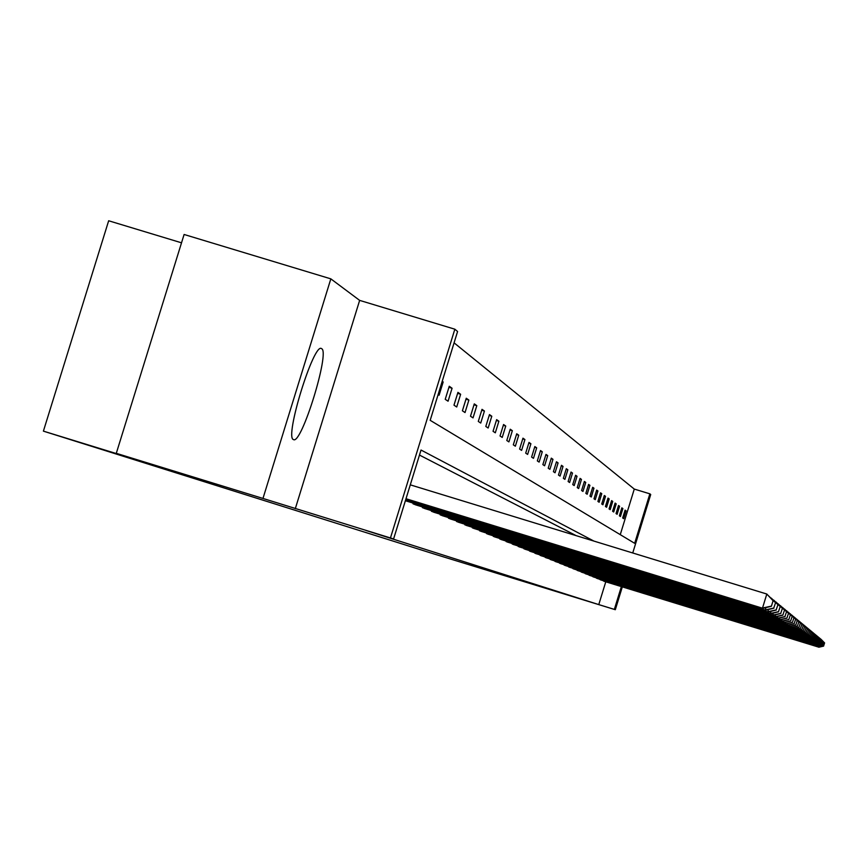 <?xml version="1.0" encoding="UTF-8"?>
<svg xmlns="http://www.w3.org/2000/svg" width="868" height="868" viewBox="0 0 868 868"><rect width="100%" height="100%" fill="white"/><g stroke="black" fill="none" stroke-linecap="round" stroke-linejoin="round"><path stroke-width="1.3" d="M293.503 439.588L293.46 439.566C284.237 437.873 313.956 341.699 321.551 348.632L321.605 348.665C330.317 351.605 301.38 445.251 293.503 439.588M622.323 586.887L615.314 609.705L433.479 553.795L43.4 431.136L144.663 462.275L116.29 453.324L184.103 234.479L330.838 278.856L262.971 498.438L390.459 537.954L454.843 329.2L457.577 331.511L430.181 420.318L634.66 543.314L649.861 493.827L650.707 494.532L632.739 552.981M116.29 453.324L262.971 498.438M295.294 508.691L359.645 300.382L330.838 278.856M359.645 300.382L454.843 329.2M620.262 534.655L634.28 489.075L454.083 342.849M634.28 489.075L649.861 493.827M181.52 242.812L108.663 220.765L43.4 431.136M599.875 579.303L600.927 580.008M592.584 576.33L593.69 577.068M584.913 573.205L586.095 573.965M576.84 569.918L578.088 570.71M568.345 566.457L569.647 567.292M559.361 562.789L560.75 563.679M549.867 558.927L551.332 559.86M539.82 554.826L541.361 555.856M529.165 550.486L530.815 551.538M517.838 545.864L519.585 547.024M505.784 540.948L507.65 542.142M492.926 535.697L494.923 536.977M479.19 530.088L481.317 531.455M464.456 524.077L466.745 525.541M448.647 517.621L448.463 518.185L451.1 519.194M431.613 510.666L431.418 511.274L434.26 512.359M413.211 503.147L413.005 503.809L416.076 504.981M576.178 535.654L419.472 455.06M593.875 541.068L421.023 450.036L393.595 538.952L365.743 530.391L598.768 604.595L605.777 581.81L604.171 581.321M405.421 500.597L768.223 612.005L405.389 500.727M422.597 506.977L422.39 507.617L425.342 508.746M440.282 514.203L440.109 514.8L442.832 515.842M456.698 520.909L456.525 521.462L459.064 522.428M471.953 527.136L474.156 528.547M486.178 532.941L488.239 534.265M499.469 538.366L501.379 539.646M511.914 543.444L513.704 544.637M523.588 548.207L525.292 549.292M534.579 552.688L536.164 553.741M544.92 556.909L546.428 557.874M554.685 560.891L556.095 561.824M563.918 564.645L565.263 565.513M572.652 568.215L573.922 569.05M580.931 571.589L582.146 572.359M588.797 574.79L589.947 575.527M596.273 577.838L597.368 578.533M603.39 580.735L604.432 581.397M393.595 538.952L390.459 537.954M615.314 609.705L614.349 609.39L621.358 586.594M598.768 604.595L614.349 609.39M623.701 518.684L622.671 517.99L625.09 510.124L626.11 510.851L623.701 518.684M620.446 516.503L619.394 515.798L621.835 507.834L622.888 508.572L620.446 516.503M617.115 514.279L616.03 513.552L618.515 505.491L619.589 506.25L617.115 514.279M613.698 511.99L612.591 511.252L615.097 503.082L616.204 503.863L613.698 511.99M610.193 509.646L609.054 508.887L611.604 500.619L612.732 501.422L610.193 509.646M606.602 507.248L605.441 506.467L608.012 498.091L609.173 498.905L606.602 507.248M602.924 504.785L601.719 503.982L604.323 495.498L605.517 496.333L602.924 504.785M599.137 502.257L597.911 501.433L600.548 492.84L601.774 493.697L599.137 502.257M595.253 499.653L593.994 498.807L596.674 490.105L597.922 490.984L595.253 499.653M591.271 496.995L589.969 496.127L592.681 487.295L593.972 488.207L591.271 496.995M587.18 494.25L585.846 493.36L588.591 484.409L589.914 485.342L587.18 494.25M582.97 491.44L581.593 490.518L584.381 481.447L585.748 482.413L582.97 491.44M578.641 488.543L577.231 487.599L580.063 478.398L581.462 479.386L578.641 488.543M574.193 485.57L572.739 484.594L575.614 475.263L577.046 476.282L574.193 485.57M569.614 482.51L568.117 481.501L571.035 472.04L572.511 473.082L569.614 482.51M564.905 479.353L563.365 478.322L566.316 468.72L567.846 469.794L564.905 479.353M560.055 476.109L558.471 475.046L561.466 465.302L563.039 466.409L560.055 476.109M555.053 472.767L553.415 471.671L556.464 461.776L558.081 462.915L555.053 472.767M549.9 469.317L548.218 468.199L551.31 458.152L552.981 459.324L549.9 469.317M544.594 465.769L542.858 464.608L545.994 454.409L547.719 455.613L544.594 465.769M539.115 462.101L537.325 460.908L540.514 450.546L542.283 451.794L539.115 462.101M533.462 458.326L531.607 457.089L534.851 446.553L536.684 447.845L533.462 458.326M527.625 454.42L525.704 453.139L529.003 442.43L530.901 443.765L527.625 454.42M521.592 450.384L519.606 449.06L522.959 438.177L524.923 439.555L521.592 450.384M515.353 446.206L513.313 444.839L516.72 433.783L518.739 435.204L515.353 446.206M508.898 441.899L506.793 440.488L510.254 429.226L512.348 430.702L508.898 441.899M502.225 437.429L500.033 435.964L503.57 424.517L505.74 426.047L502.225 437.429M495.313 432.806L493.046 431.298L496.637 419.635L498.883 421.219L495.313 432.806M488.152 428.022L485.809 426.448L489.465 414.579L491.787 416.217L488.152 428.022M480.731 423.052L478.29 421.425L482.011 409.338L484.431 411.031L480.731 423.052M473.027 417.899L470.499 416.206L474.286 403.891L476.803 405.66L473.027 417.899M465.031 412.55L462.394 410.792L466.268 398.238L468.872 400.072L465.031 412.55M456.72 406.994L453.986 405.161L457.935 392.369L460.637 394.278L456.72 406.994M448.072 401.211L445.23 399.313L449.266 386.26L452.076 388.246L448.072 401.211M442.224 381.302L443.168 381.963L439.089 395.2L438.134 394.56M442.116 381.649L443.168 381.963M448.94 387.291L452.076 388.246M457.62 393.356L460.637 394.278M465.975 399.193L468.872 400.072M474.004 404.814L476.803 405.66M481.74 410.217L484.431 411.031M489.194 415.425L491.787 416.217M496.387 420.459L498.883 421.219M503.321 425.309L505.74 426.047M510.015 429.996L512.348 430.702M516.493 434.521L518.739 435.204M522.742 438.893L524.923 439.555M528.786 443.125L530.901 443.765M534.645 447.226L536.684 447.845M540.308 451.186L542.283 451.794M545.798 455.038L547.719 455.613M551.126 458.76L552.981 459.324M556.279 462.373L558.081 462.915M561.292 465.877L563.039 466.409M566.153 469.284L567.846 469.794M570.862 472.583L572.511 473.082M575.451 475.794L577.046 476.282M579.9 478.908L581.462 479.386M584.229 481.946L585.748 482.413M588.439 484.897L589.914 485.342M592.54 487.762L593.972 488.207M596.533 490.561L597.922 490.984M600.417 493.284L601.774 493.697M604.193 495.932L605.517 496.333M607.882 498.514L609.173 498.905M611.473 501.031L612.732 501.422M614.978 503.483L616.204 503.863M618.385 505.881L619.589 506.25M621.727 508.214L622.888 508.572M624.971 510.493L626.11 510.851M406.007 498.731L762.961 608.338L405.953 498.883M410.282 484.843L766.813 594.038L773.095 600.699L771.381 606.287L773.095 600.699M771.218 606.157L762.516 608.034L766.813 594.038L772.932 600.569M762.961 608.338L771.381 606.287M405.703 499.686L765.652 610.215L405.66 499.838M768.733 596.001L775.569 602.728L773.735 608.077L775.569 602.728M773.735 608.077L765.229 609.911L765.934 607.611M769.298 596.62L775.417 602.609M765.652 610.215L773.898 608.197M406.441 501.075L405.703 500.847M771.261 598.095L777.945 604.681L776.155 609.922L777.945 604.681M776.155 609.922L767.822 611.723L768.495 609.52M771.815 598.681L777.793 604.562M768.223 612.005L776.307 610.041M413.7 504.091L770.307 613.459L415.381 504.775M773.703 600.103L780.223 606.548L778.477 611.69L780.223 606.548M778.477 611.69L770.307 613.459L770.958 611.343M774.223 600.678L780.082 606.439M770.697 613.73L778.618 611.799M423.052 507.889L772.704 615.119L424.669 508.539M776.035 602.034L782.415 608.349L780.701 613.394L782.415 608.349M780.701 613.394L772.704 615.119L773.323 613.09M776.545 602.587L782.285 608.24M773.073 615.379L780.842 613.492M432.058 511.534L775.005 616.725L433.609 512.163M778.281 603.9L784.531 610.074L782.849 615.021L784.531 610.074M782.849 615.021L775.005 616.725L775.601 614.772M778.77 604.421L784.39 609.965M775.363 616.974L782.979 615.119M440.716 515.049L777.207 618.255L442.213 515.657M780.44 605.68L786.56 611.734L784.911 616.595L786.56 611.734M784.911 616.595L777.207 618.255L777.782 616.378M780.918 606.19L786.43 611.636M777.554 618.504L785.041 616.692M449.06 518.424L779.345 619.741L450.503 519.01M782.524 607.405L788.502 613.34L786.896 618.103L788.502 613.34M786.896 618.103L779.345 619.741L779.898 617.94M782.979 607.882L788.383 613.242M779.681 619.969L787.016 618.2M457.089 521.69L781.395 621.173L458.488 522.254M784.531 609.054L790.39 614.88L788.806 619.557L790.39 614.88M788.806 619.557L781.395 621.173L781.927 619.426M784.965 609.52L790.271 614.783M781.721 621.39L788.925 619.654M464.847 524.825L783.37 622.551L466.192 525.379M786.462 610.66L792.202 616.367L790.65 620.967L792.202 616.367M790.65 620.967L783.37 622.551L783.891 620.87M786.875 611.105L792.083 616.28M783.685 622.757L790.77 621.054M472.322 527.863L785.28 623.875L473.624 528.384M788.328 612.2L793.949 617.799L792.43 622.323L793.949 617.799M792.43 622.323L785.28 623.875L785.779 622.258M788.73 612.634L793.84 617.712M785.583 624.081L792.538 622.41M479.548 530.793L787.124 625.155L480.796 531.292M790.119 613.687L795.641 619.188L794.144 623.625L795.641 619.188M794.144 623.625L787.124 625.155L787.601 623.593M790.509 614.099L795.533 619.101M787.417 625.361L794.253 623.712M486.525 533.614L788.904 626.392L487.729 534.113M791.855 615.119L797.269 620.522L795.804 624.895L797.269 620.522M795.804 624.895L788.904 626.392L789.359 624.884M792.234 615.52L797.171 620.446M789.186 626.587L795.913 624.971M493.263 536.348L790.618 627.597L494.434 536.825M793.536 616.508L798.842 621.813L797.41 626.11L798.842 621.813M797.41 626.11L790.618 627.597L791.063 626.132M793.894 616.898L798.744 621.738M790.889 627.781L797.508 626.186M499.784 538.995L792.289 628.747L500.923 539.462M795.153 617.853L800.372 623.072L798.961 627.293L800.372 623.072M798.961 627.293L792.289 628.747L792.712 627.347M795.511 618.222L800.274 622.985M792.549 628.931L799.059 627.369M506.098 541.556L793.894 629.875L507.194 542.001M796.726 619.144L801.848 624.276L800.459 628.443L801.848 624.276M800.459 628.443L793.894 629.875L794.307 628.508M797.063 619.513L801.75 624.2M794.144 630.049L800.546 628.508M512.218 544.041L795.457 630.949L513.281 544.464M798.245 620.403L803.28 625.448L801.913 629.55L803.28 625.448M801.913 629.55L795.457 630.949L795.858 629.636M798.571 620.761L803.182 625.372M795.696 631.123L801.999 629.615M518.142 546.439L796.965 632.002L519.162 546.851M799.721 621.618L804.658 626.587L803.312 630.613L804.658 626.587M803.312 630.613L796.965 632.002L797.356 630.732M800.036 621.965L804.571 626.512M797.193 632.164L803.399 630.678M523.881 548.76L798.419 633.022L524.88 549.173M801.142 622.801L806.003 627.683L804.679 631.654L806.003 627.683M804.679 631.654L798.419 633.022L798.799 631.785M801.457 623.137L805.916 627.618M798.658 633.184L804.766 631.72M529.447 551.017L799.84 634.009L530.413 551.419M802.531 623.951L807.305 628.747L806.003 632.663L807.305 628.747M806.003 632.663L799.84 634.009L800.209 632.815M802.824 624.266L807.218 628.682M800.068 634.161L806.079 632.729M534.84 553.209L801.218 634.964L535.784 553.589M803.866 625.058L808.564 629.788L807.283 633.64L808.564 629.788M807.283 633.64L801.218 634.964L801.576 633.803M804.159 625.372L808.477 629.723M801.435 635.116L807.359 633.694M540.08 555.336L802.553 635.897L540.992 555.704M805.168 626.132L809.79 630.786L808.531 634.584L809.79 630.786M808.531 634.584L802.553 635.897L802.9 634.768M805.45 626.436L809.714 630.721M802.759 636.038L808.607 634.649M545.169 557.397L803.844 636.797L546.059 557.755M806.426 627.184L810.972 631.763L809.735 635.506L810.972 631.763M809.735 635.506L803.844 636.797L804.18 635.702M806.697 627.477L810.896 631.698M804.05 636.938L809.811 635.56M550.117 559.404L805.103 637.676L550.985 559.751M807.652 628.193L812.133 632.707L810.907 636.396L812.133 632.707M810.907 636.396L805.103 637.676L805.428 636.613M807.924 628.475L812.057 632.653M805.309 637.806L810.983 636.461M554.923 561.357L806.329 638.522L555.759 561.694M808.846 629.181L813.251 633.629L812.047 637.264L813.251 633.629M812.047 637.264L806.329 638.522L806.643 637.492M809.106 629.463L813.175 633.575M806.524 638.653L812.122 637.329M559.6 563.245L807.522 639.347L560.413 563.582M810.007 630.135L814.347 634.53L813.153 638.11L814.347 634.53M813.153 638.11L807.522 639.347L807.826 638.349M810.256 630.407L814.271 634.465M807.707 639.477L813.229 638.164M564.135 565.09L808.672 640.161L564.927 565.415M811.135 631.069L815.399 635.398L814.238 638.935L815.399 635.398M814.238 638.935L808.672 640.161L808.976 639.184M811.374 631.34L815.334 635.343M808.857 640.28L814.303 638.989M568.562 566.88L809.801 640.942L569.332 567.195M812.231 631.98L816.43 636.244L815.28 639.738L816.43 636.244M815.28 639.738L809.801 640.942L810.094 639.987M812.459 632.24L816.365 636.19M809.974 641.061L815.345 639.781M572.869 568.627L810.896 641.702L573.618 568.931M813.294 632.859L817.439 637.069L816.3 640.508L817.439 637.069M816.3 640.508L810.896 641.702L811.179 640.779M813.522 633.108L817.374 637.014M811.07 641.821L816.365 640.562M577.057 570.33L811.96 642.439L577.784 570.623M814.325 633.727L818.415 637.871L817.298 641.268L818.415 637.871M817.298 641.268L811.96 642.439L812.231 641.539M814.553 633.965L818.35 637.817M812.122 642.559L817.363 641.311M581.137 571.979L813.001 643.166L581.853 572.272M815.345 634.562L819.37 638.653L818.264 642.005L819.37 638.653M818.264 642.005L813.001 643.166L813.262 642.287M815.562 634.79L819.305 638.598M813.164 643.275L818.329 642.049M585.108 573.596L814.01 643.872L585.802 573.878M816.321 635.376L820.293 639.412L819.208 642.721L820.293 639.412M819.208 642.721L814.01 643.872L814.271 643.014M816.538 635.604L820.238 639.358M814.162 643.98L819.273 642.765M588.992 575.169L814.998 644.555L589.665 575.441M817.287 636.168L821.204 640.15L820.13 643.427L821.204 640.15M820.13 643.427L814.998 644.555L815.247 643.72M817.493 636.396L821.139 640.107M815.15 644.664L820.184 643.47M592.768 576.699L815.953 645.228L593.43 576.96M818.22 636.949L822.083 640.877L821.019 644.11L822.083 640.877M821.019 644.11L815.953 645.228L816.202 644.414M818.426 637.166L822.029 640.823M816.104 645.325L821.085 644.154M596.457 578.196L816.886 645.879L597.097 578.457M819.132 637.698L822.94 641.582L821.898 644.772L822.94 641.582M821.898 644.772L816.886 645.879L817.135 645.087M819.327 637.915L822.886 641.528M817.038 645.976L821.953 644.815M600.048 579.65L817.808 646.508L600.678 579.9M820.021 638.436L823.786 642.266L822.745 645.423L823.786 642.266M822.745 645.423L817.808 646.508L818.036 645.738M820.217 638.642L823.732 642.222M817.949 646.617L822.799 645.466M603.564 581.072L818.698 647.137L605.777 581.81M820.889 639.152L824.6 642.938L823.58 646.052L824.6 642.938M823.58 646.052L818.698 647.137L818.925 646.378M821.074 639.358L824.546 642.895M818.839 647.235L823.634 646.096M406.788 501.02L407.027 500.25M414.492 504.341L414.72 503.603M416.477 504.948L416.694 504.21M423.834 508.127L424.051 507.422M425.776 508.724L425.993 508.019M432.817 511.773L433.024 511.1M434.727 512.359L434.933 511.686M441.465 515.277L441.671 514.626M443.331 515.852L443.537 515.201M449.787 518.652L449.982 518.033M451.62 519.227L451.816 518.597M457.816 521.907L458 521.31M459.617 522.471L459.801 521.863M465.552 525.053L465.736 524.467M467.32 525.596L467.494 525.01M473.017 528.08L473.19 527.516M474.753 528.612L474.926 528.048M480.232 530.999L480.395 530.457M481.935 531.531L482.098 530.988"/></g></svg>
